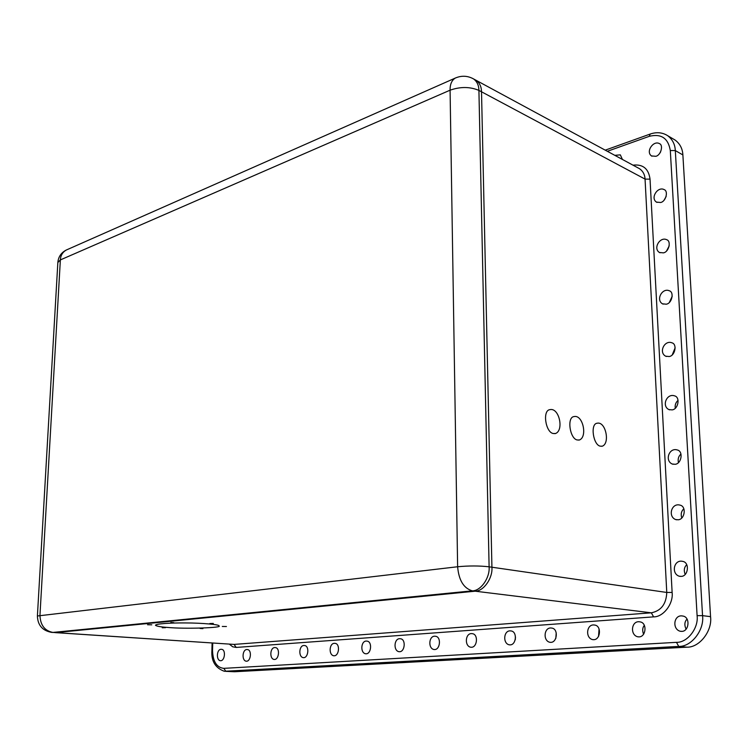 <?xml version="1.0" encoding="UTF-8"?>
<svg xmlns="http://www.w3.org/2000/svg" width="748" height="748" viewBox="0 0 748 748"><rect width="100%" height="100%" fill="white"/><g stroke="black" fill="none" stroke-linecap="round" stroke-linejoin="round"><path stroke-width="1.12" d="M600.298 446.173C593.164 445.032 590.013 423.658 597.203 423.218C605.693 421.199 610.256 443.377 602.299 446.191L600.298 446.173M577.25 439.974C569.845 438.796 566.638 417.075 574.071 416.571C582.916 414.439 587.694 437 579.41 439.983L577.25 439.974M553.211 433.513C545.526 432.288 542.244 410.222 549.939 409.652C559.149 407.37 564.179 430.334 555.54 433.513L553.211 433.513M660.643 202.493L656.445 202.11C650.096 197.949 657.791 186.074 664.177 189.627C668.553 191.002 665.916 201.595 660.643 202.493M666.159 196.481L664.018 200.286M672.087 409.885L668.862 409.567C661.391 405.921 666.842 392.971 674.64 395.888C680.418 397.16 678.296 409.343 672.087 409.885M678.034 400.395C675.725 402.452 674.799 405.089 675.276 408.296M681.839 631.377L680.222 631.256C671.798 629.105 673.798 614.099 682.756 616.034C690.469 616.876 689.189 631.387 681.839 631.377M686.954 619.185C684.514 621.784 684.233 625.141 686.112 629.255M510.211 644.87L509.21 644.813C502.404 643.43 503.666 629.592 510.959 630.947C517.485 631.424 516.316 644.879 510.211 644.87M515.484 636.941L515.297 639.727M366.193 653.799L365.529 653.761C359.956 652.817 360.929 640.092 366.931 641.12C372.439 641.382 371.298 653.808 366.193 653.799M246.597 661.213L246.129 661.195C241.482 660.512 242.333 648.759 247.354 649.573C252.048 649.713 250.907 661.232 246.597 661.213M274.553 659.474L274.049 659.456C269.186 658.717 270.065 646.74 275.311 647.6C280.182 647.759 279.041 659.502 274.553 659.474M399.638 651.723L398.908 651.686C393.055 650.648 394.084 637.661 400.376 638.755C406.117 639.063 404.967 651.732 399.638 651.723M550.921 642.345L549.808 642.28C542.627 640.737 544.011 626.6 551.687 628.077C558.513 628.629 557.325 642.354 550.921 642.345M556.203 632.892L555.82 638.418M681.288 576.39L679.212 576.222C670.947 573.585 673.929 559.177 682.653 561.374C689.88 562.374 688.347 576.25 681.288 576.39M686.673 564.787C684.149 567.255 683.663 570.49 685.205 574.501M669.142 356.534L665.617 356.179C658.436 352.336 664.551 339.732 672.003 342.846C677.37 344.155 675.098 355.889 669.142 356.534M675.135 347.811L672.218 354.926M614.791 155.322L620.344 154.873L622.43 159.464M663.42 252.861L659.418 252.478C652.798 248.383 660.026 236.312 666.767 239.743C671.433 241.099 668.908 252.039 663.42 252.861M669.226 245.83L666.562 251.001M675.098 464.293L672.209 464.012C664.458 460.628 669.17 447.276 677.295 449.969C683.522 451.175 681.568 463.863 675.098 464.293M680.923 454.073C678.473 456.261 677.651 459.122 678.464 462.657M639.101 636.875L637.689 636.782C629.666 634.865 631.405 620.111 639.942 621.869C647.385 622.598 646.15 636.894 639.101 636.875M644.271 625.412C642.439 627.731 642.214 630.695 643.598 634.304M471.521 647.263L470.623 647.216C464.162 645.963 465.321 632.415 472.259 633.678C478.505 634.089 477.346 647.282 471.521 647.263M334.263 655.772L333.664 655.753C328.344 654.874 329.27 642.41 335.011 643.374C340.293 643.598 339.153 655.79 334.263 655.772M220.754 660.718L220.314 660.708C215.863 660.063 216.714 648.544 221.53 649.32C226.046 649.442 224.896 660.736 220.754 660.718M303.744 657.67L303.192 657.642C298.115 656.847 299.013 644.626 304.501 645.533C309.569 645.72 308.428 657.688 303.744 657.67M434.71 649.545L433.896 649.507C427.753 648.366 428.838 635.108 435.439 636.277C441.432 636.632 440.273 649.563 434.71 649.545M593.828 639.68L592.575 639.605C584.992 637.894 586.535 623.449 594.623 625.057C601.747 625.683 600.541 639.699 593.828 639.68M599.064 629.152L598.531 636.52M678.165 519.785L675.659 519.561C667.637 516.503 671.526 502.665 679.96 505.115C686.673 506.237 684.916 519.486 678.165 519.785M683.794 508.855C681.278 511.183 680.605 514.241 681.774 518.046M666.253 304.202L662.476 303.819C655.575 299.836 662.279 287.522 669.376 290.804C674.378 292.15 671.966 303.464 666.253 304.202M672.209 296.283L669.31 302.51M655.809 156.304L651.499 155.93C645.393 151.76 653.434 140.026 659.493 143.663C663.607 145.037 660.895 155.332 655.809 156.304M660.662 151.797L659.811 153.209M607.348 151.302L649.273 136.332C661.204 133.434 668.216 138.174 670.311 150.544L697.099 615.632C698.754 628.152 687.337 642.803 676.473 642.336L678.726 646.412L686.842 647.17C699.343 647.749 712.498 630.994 710.553 616.651L702.55 615.641L675.313 150.572C675.014 144.327 672.461 139.371 667.674 135.687L665.842 134.621M686.842 647.17L234.545 671.751L225.877 671.339L223.774 668.357C216.705 667.534 212.956 661.615 212.526 650.582L212.731 643.046M225.644 671.349L234.545 671.751M670.311 150.544L675.313 150.572L682.877 154.939C682.559 148.74 680.016 143.803 675.229 140.138L673.434 139.081M682.877 154.939L710.553 616.651M52.556 632.453L475.176 591.191C483.629 591.313 492.885 578.157 491.922 567.218C492.885 578.157 483.629 591.313 475.176 591.191L651.34 612.818L653.593 616.866C663.317 617.137 673.565 603.748 672.125 592.463L666.767 592.453C666.262 604.038 661.12 610.826 651.34 612.818L234.087 644.411L55.305 632.63M173.817 622.682L170.834 622.476L173.817 622.682M151.797 624.823L147.552 624.748L151.797 624.823M165.579 627.675L162.241 627.778L165.579 627.675M200.109 628.46L202.895 628.638L200.109 628.46M222.287 626.45L226.429 626.515L222.287 626.45M209.805 623.533L213.302 623.421L209.805 623.533M167.917 627.46C160.689 626.955 156.547 626.235 155.462 625.281C155.855 623.682 171.086 622.813 185.336 622.934C202.325 622.953 219.959 624.617 218.93 625.889C223.605 627.806 184.793 629.096 167.917 627.46M455.906 77.792L455.223 78.101C451.699 80.354 449.978 84.384 450.081 90.19C460.366 86.572 469.968 86.637 478.916 90.405L489.108 566.806C479.393 565.712 468.903 565.684 457.626 566.75C458.814 580.317 463.713 588.349 472.343 590.845C480.805 590.957 490.062 577.783 489.108 566.806L491.922 567.218L481.516 91.789C481.441 86.768 479.674 82.963 476.205 80.363C479.674 82.963 481.441 86.768 481.516 91.789L645.057 179.109L666.767 592.453L491.922 567.218L481.516 91.789L478.916 90.405C478.842 85.375 477.074 81.56 473.606 78.961L472.325 78.26M474.924 79.662L476.205 80.363L474.924 79.662M37.4 615.987L57.848 262.52L60.364 259.911L450.081 90.19L457.626 566.75L37.4 615.987C37.727 625.253 42.496 630.723 51.706 632.397L52.93 632.425C44.656 630.826 40.327 625.104 39.962 615.258L60.364 259.911C60.607 255.479 62.57 252.188 66.245 250.047C61.205 252.646 58.409 256.742 57.858 262.342M55.689 632.612L475.176 591.191L472.343 590.845L52.93 632.425L234.087 644.411L236.2 647.431L653.593 616.866M672.125 592.463L650.031 179.137L645.057 179.109C644.86 174.686 643.046 171.236 639.624 168.758L473.606 78.961C467.65 75.66 461.525 75.38 455.223 78.101L66.245 250.047M650.031 179.137C648.628 168.674 642.943 164.018 632.967 165.158M229.356 644.14L232.675 646.786L236.2 647.431M676.473 642.336L223.774 668.357M212.526 650.582L211.89 650.695C211.217 661.167 215.368 668.029 224.353 671.283L678.726 646.412C691.264 646.992 704.485 630.096 702.55 615.641L697.099 615.632M649.273 136.332L650.171 134.07M601.673 446.304L602.299 446.191M578.737 440.114L579.41 439.983M554.829 433.653L555.54 433.513M656.454 202.11L657.015 202.399M668.862 409.567L669.769 409.857M680.222 631.256L681.456 631.387M509.21 644.813L509.986 644.879M365.529 653.761L366.053 653.799M398.908 651.686L399.479 651.723M549.808 642.28L550.678 642.354M679.212 576.222L680.381 576.409M665.617 356.179L666.431 356.478M659.418 252.478L660.054 252.777M672.209 464.012L673.2 464.284M637.689 636.782L638.792 636.885M470.623 647.216L471.324 647.272M333.655 655.753L334.132 655.781M433.896 649.507L434.532 649.554M592.575 639.605L593.547 639.69M675.659 519.551L676.744 519.795M662.476 303.828L663.196 304.127M651.499 155.939L651.994 156.21M212.095 643L211.89 650.695M675.229 140.138L667.674 135.687C662.401 132.377 656.538 131.844 650.068 134.098L605.235 150.161"/></g></svg>
